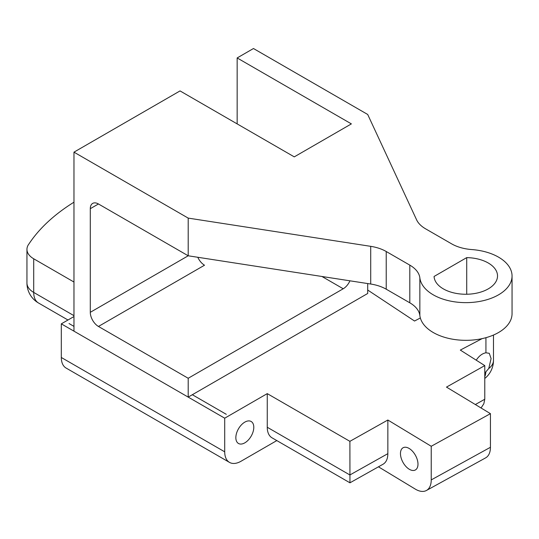 <?xml version="1.0" encoding="UTF-8"?>
<svg xmlns="http://www.w3.org/2000/svg" width="539" height="539" viewBox="0 0 539 539"><rect width="100%" height="100%" fill="white"/><g stroke="black" fill="none" stroke-linecap="round" stroke-linejoin="round"><path stroke-width="0.81" d="M73.971 315.665L33.708 292.421A23.076 13.327 120 0 0 38.491 302.985L67.975 320.011M26.95 283.002L26.95 249.368A23.076 13.327 180 0 0 33.708 258.787L33.708 292.421A23.076 13.327 180 0 1 26.95 283.002A23.076 23.076 0 0 0 38.491 302.985M26.95 249.368A23.076 13.327 180 0 1 28.938 243.951A222.722 128.585 0 0 1 73.971 202.192M33.708 258.787L73.971 282.032M409.222 448.502A12.693 7.155 61.1 0 1 417.334 459.861A12.693 7.155 61.1 0 1 415.347 469.981A12.693 7.155 61.1 0 1 409.222 469.226A12.693 7.155 61.1 0 1 401.11 457.867A12.693 7.155 61.1 0 1 403.098 447.747A12.693 7.155 61.1 0 1 409.222 448.502M253.795 427.306A12.693 7.33 -60 0 1 248.25 440.08A12.693 7.33 -60 0 1 238.474 443.476A12.693 7.33 -60 0 1 238.474 428.822A12.693 7.33 -60 0 1 251.161 421.491A12.693 7.33 -60 0 1 253.795 427.306M476.233 360.18C479.07 355.902 482.297 353.443 485.929 352.789L489.271 353.301L491.096 358.583L488.765 368.481L484.777 373.096M488.765 368.481A23.076 13.327 0 0 0 493.475 360.416L493.475 335.042M484.777 376.66A23.076 12.68 -117.7 0 0 485.834 372.24M73.971 316.548L61.311 323.851L224.709 418.19L267.256 393.625L349.892 441.333L387.851 420.022L431.234 446.272L490.436 413.656L446.481 387.103L484.777 365.604L460.319 350.08L482.156 338.613M420.346 317.976L414.538 321.022L367.699 290.029M387.851 420.022L387.851 453.656C387.777 458.83 386.194 462.347 383.108 464.2L349.959 482.809L272.033 437.823A23.076 13.327 -60 0 1 267.256 427.259L267.256 393.625M349.959 482.809L349.892 441.333M481.051 407.983L483.827 403.765L484.777 399.237L475.344 404.533M485.632 457.86A23.076 13.017 -118.9 0 0 490.436 447.289L431.234 479.905A23.076 13.01 61.1 0 1 426.437 490.477A23.076 13.01 61.1 0 1 415.299 489.109L378.452 466.814M276.817 440.579L241.027 461.243A23.076 13.327 -60 0 1 229.486 462.388A23.076 13.327 -60 0 1 224.709 451.823L224.709 418.19M490.436 447.289L490.436 413.656M224.709 451.823L61.311 357.485A23.076 13.327 120 0 0 66.088 368.049L229.486 462.388M484.777 365.604L484.777 399.237M431.234 479.905L431.234 446.272M61.311 357.485L61.311 323.851M321.945 276.48L343.222 288.769A11.541 6.663 120 0 0 349.939 280.812M343.222 288.769L188.199 378.27L98.448 326.452L204.517 265.215A11.541 6.663 60 0 1 197.806 257.278M237.153 123.889L237.153 57.942L351.381 123.889L294.267 156.869L180.039 90.916L73.971 152.153L73.971 331.162L188.199 397.108L188.199 378.27M188.199 397.108L367.699 293.479L367.699 283.561M90.289 312.317L90.289 208.687L98.448 203.971L188.199 255.789L90.289 312.317A11.541 6.663 -120 0 0 98.448 326.452M98.448 203.971A11.541 6.663 -120 0 0 92.681 203.405A11.541 6.663 -120 0 0 90.289 208.687M237.153 57.942L253.471 48.523L367.699 114.47L416.607 219.845A34.617 19.983 -0 0 0 425.561 228.805L451.655 243.864A34.617 19.983 -0 0 0 471.746 249.557A46.152 26.647 -0 0 1 512.05 275.988A46.152 26.647 -0 0 1 467.508 302.622A46.152 26.647 -0 0 1 419.854 277.854A34.617 19.983 -0 0 0 409.802 265.121L409.802 302.803A34.617 19.983 180 0 1 419.854 315.537A46.152 26.647 -0 0 0 467.508 340.311A46.152 26.647 -0 0 0 512.05 313.678L512.05 275.988M386.227 289.2L386.227 251.511A34.617 19.983 -0 0 0 370.711 246.336L370.711 284.026A34.617 19.983 180 0 1 386.227 289.2L409.802 302.803M386.227 251.511L409.802 265.121M466.713 257.622A31.734 18.319 180 0 1 497.524 275.934A31.734 18.319 180 0 1 466.248 294.254A31.734 18.319 180 0 1 434.077 276.46L466.713 257.622L466.713 294.247M370.711 284.026L188.199 255.789L188.199 218.106L370.711 246.336M73.971 152.153L188.199 218.106L188.199 255.789M69.026 323.528L73.971 326.385M192.342 394.723L226.286 414.316M485.929 337.683L485.929 352.789M387.851 453.656L349.892 474.967L267.256 427.259M419.854 315.537L419.854 277.854M484.777 378.466A23.076 23.076 0 0 0 493.475 360.416M485.632 457.867L426.437 490.477"/></g></svg>
